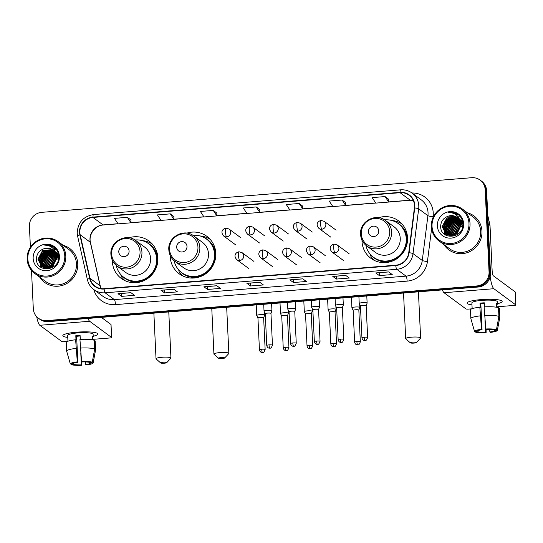 <?xml version="1.0" encoding="UTF-8"?>
<svg xmlns="http://www.w3.org/2000/svg" width="543" height="543" viewBox="0 0 543 543"><rect width="100%" height="100%" fill="white"/><g stroke="black" fill="none" stroke-linecap="round" stroke-linejoin="round"><path stroke-width="0.81" d="M361.998 240.149A23.288 22.514 -53.5 0 0 362.018 241.459A23.288 22.514 -53.5 0 0 370.95 258.359A23.288 22.514 -53.5 0 0 395.372 259.656A23.288 22.514 -53.5 0 0 407.555 237.793A23.288 22.514 -53.5 0 0 398.623 220.892A23.288 22.514 -53.5 0 0 378.586 217.689M374.283 260.158A23.288 22.514 -53.5 0 0 374.629 260.552M170.244 255.59A23.288 22.514 -53.5 0 0 170.271 256.9A23.288 22.514 -53.5 0 0 179.197 273.801A23.288 22.514 -53.5 0 0 203.618 275.097A23.288 22.514 -53.5 0 0 215.802 253.235A23.288 22.514 -53.5 0 0 206.869 236.334A23.288 22.514 -53.5 0 0 186.833 233.13M182.529 275.606A23.288 22.514 -53.5 0 0 182.882 276M112.34 260.253A23.288 22.514 -53.5 0 0 112.367 261.563A23.288 22.514 -53.5 0 0 121.293 278.464A23.288 22.514 -53.5 0 0 145.714 279.76A23.288 22.514 -53.5 0 0 157.898 257.898A23.288 22.514 -53.5 0 0 148.972 240.997A23.288 22.514 -53.5 0 0 128.929 237.793M124.625 280.269A23.288 22.514 -53.5 0 0 124.978 280.663M152.149 243.875A23.288 22.514 -53.5 0 0 151.673 243.658M210.053 239.212A23.288 22.514 -53.5 0 0 209.571 238.995M401.806 223.764A23.288 22.514 -53.5 0 0 401.325 223.546M455.944 218.225A17.58 16.996 -53.5 0 0 454.973 218.72A17.58 16.996 -53.5 0 1 455.944 218.225M446.957 227.653A17.58 16.996 -53.5 0 0 446 230.687A17.58 16.996 -53.5 0 1 446.957 227.653M445.674 232.723A17.58 16.996 -53.5 0 0 445.627 233.266A17.58 16.996 -53.5 0 1 445.674 232.723M51.734 250.778A17.58 16.996 -53.5 0 0 50.77 251.273A17.58 16.996 -53.5 0 1 51.734 250.778M42.748 260.212A17.58 16.996 -53.5 0 0 41.791 263.24A17.58 16.996 -53.5 0 1 42.748 260.212M41.465 265.276A17.58 16.996 -53.5 0 0 41.417 265.819A17.58 16.996 -53.5 0 1 41.465 265.276M31.501 270.407L33.299 308.628A13.181 12.747 -53.5 0 0 38.356 318.191L39.802 319.264A13.181 12.747 -53.5 0 0 48.246 321.646L478.227 287.016A13.181 12.747 -53.5 0 0 490.499 272.986L486.616 190.729A13.181 12.747 -53.5 0 0 481.566 181.165L480.84 180.629A13.181 12.747 -53.5 0 1 485.897 190.199A13.181 12.747 -53.5 0 0 480.84 180.629L480.121 180.1A13.181 12.747 -53.5 0 0 471.677 177.71L41.696 212.34A13.181 12.747 -53.5 0 0 29.424 226.37L30.401 247.201M39.076 318.727A13.181 12.747 -53.5 0 0 47.519 321.11L477.501 286.48A13.181 12.747 -53.5 0 0 489.779 272.457L485.897 190.199L489.779 272.457A13.181 12.747 -53.5 0 1 477.501 286.48L47.519 321.11A13.181 12.747 -53.5 0 1 39.076 318.727M451.294 220.214A17.58 16.996 -53.5 0 0 445.952 227.843A17.58 16.996 -53.5 0 1 451.294 220.214M47.085 252.766A17.58 16.996 -53.5 0 0 41.743 260.402A17.58 16.996 -53.5 0 1 47.085 252.766M39.68 277.113A21.089 20.39 -53.5 0 0 44.601 282.387A21.089 20.39 -53.5 0 0 66.721 283.561A21.089 20.39 -53.5 0 0 77.751 263.762A21.089 20.39 -53.5 0 0 69.667 248.456A21.089 20.39 -53.5 0 0 63.171 245.3A21.089 20.39 -53.5 0 1 69.667 248.456A21.089 20.39 -53.5 0 1 77.751 263.762A21.089 20.39 -53.5 0 1 66.721 283.561A21.089 20.39 -53.5 0 1 44.601 282.387A21.089 20.39 -53.5 0 1 39.68 277.113M443.882 244.56A21.089 20.39 -53.5 0 0 448.81 249.834A21.089 20.39 -53.5 0 0 470.93 251.009A21.089 20.39 -53.5 0 0 481.96 231.209A21.089 20.39 -53.5 0 0 473.869 215.904A21.089 20.39 -53.5 0 0 467.38 212.747A21.089 20.39 -53.5 0 1 473.869 215.904L473.869 215.904A21.089 20.39 -53.5 0 1 481.96 231.209A21.089 20.39 -53.5 0 1 470.93 251.009A21.089 20.39 -53.5 0 1 448.81 249.834A21.089 20.39 -53.5 0 1 443.882 244.56M79.869 232.404A14.064 13.595 126.5 0 1 92.962 217.444L400.089 192.711A14.064 13.595 126.5 0 1 409.103 195.249A14.064 13.595 126.5 0 1 414.397 207.874L408.75 252.658A14.064 13.595 126.5 0 1 395.759 265.201L104.08 288.686A14.064 13.595 126.5 0 1 95.073 286.147A14.064 13.595 126.5 0 1 90.002 278.328L80.194 234.793A14.064 13.595 126.5 0 1 79.869 232.404M79.529 232.431A14.41 13.935 -53.5 0 0 79.855 234.881L89.663 278.416A14.41 13.935 -53.5 0 0 104.093 289.039L395.772 265.547A14.41 13.935 -53.5 0 0 409.096 252.692L414.737 207.908A14.41 13.935 -53.5 0 0 400.076 192.358L92.948 217.098A14.41 13.935 -53.5 0 0 79.529 232.431M41.207 267.509A17.58 16.996 126.5 0 1 41.22 266.002M41.248 265.602A17.58 16.996 126.5 0 1 41.302 264.984M41.336 264.679A17.58 16.996 126.5 0 1 41.56 263.341M41.716 262.669A17.58 16.996 126.5 0 1 43.209 258.692M45.87 254.871A17.58 16.996 126.5 0 1 49.338 251.891M49.983 251.49A17.58 16.996 126.5 0 1 51.347 250.751M51.666 250.594A17.58 16.996 126.5 0 1 52.372 250.289M54.198 249.658A17.58 16.996 126.5 0 1 55.515 249.332M55.664 249.305A17.58 16.996 126.5 0 1 56.133 249.217M445.416 234.956A17.58 16.996 126.5 0 1 445.43 233.442M445.45 233.042A17.58 16.996 126.5 0 1 445.511 232.424M445.545 232.126A17.58 16.996 126.5 0 1 445.769 230.782M445.925 230.117A17.58 16.996 126.5 0 1 447.418 226.139M450.072 222.311A17.58 16.996 126.5 0 1 453.541 219.338M454.186 218.931A17.58 16.996 126.5 0 1 455.557 218.191M455.876 218.042A17.58 16.996 126.5 0 1 456.582 217.736M458.407 217.098A17.58 16.996 126.5 0 1 459.724 216.779M459.873 216.745A17.58 16.996 126.5 0 1 460.342 216.664M388.652 199.24L385.075 196.573L372.193 197.611L375.797 203.102L388.686 202.064L388.652 199.213M345.701 202.702L342.124 200.034L329.234 201.066L332.845 206.564L345.728 205.525L345.701 202.675M302.743 206.164L299.166 203.489L286.283 204.528L289.887 210.019L302.777 208.987L302.743 206.13M173.875 216.542L170.305 213.867L157.416 214.906L161.02 220.404L173.909 219.365L173.875 216.508M216.833 213.08L213.256 210.412L200.374 211.451L203.978 216.942L216.861 215.904L216.833 213.053M259.792 209.618L256.215 206.951L243.325 207.989L246.929 213.48L259.819 212.442L259.785 209.591M38.356 318.191A13.181 12.747 -53.5 0 0 46.8 320.58L476.781 285.951A13.181 12.747 -53.5 0 0 489.053 271.921L485.177 189.663A13.181 12.747 -53.5 0 0 480.121 180.1M345.674 275.362L349.285 278.03L336.402 279.068L332.791 276.401L345.674 275.362M388.632 271.9L392.243 274.568L379.353 275.606L375.742 272.939L388.632 271.9M216.813 285.74L220.424 288.408L207.535 289.446L203.924 286.779L216.813 285.74M173.855 289.202L177.466 291.869L164.577 292.908L160.966 290.24L173.855 289.202M130.897 292.663L134.508 295.331L121.625 296.369L118.014 293.702L130.897 292.663M302.722 278.824L306.333 281.491L293.444 282.53L289.833 279.862L302.722 278.824M259.764 282.285L263.375 284.953L250.493 285.985L246.882 283.317L259.764 282.285M127.347 217.329L114.458 218.367L118.069 223.859L130.951 222.82L130.924 219.969L127.347 217.329L130.951 222.82M250.493 285.985L250.35 283.093M246.997 283.358L259.825 282.326L247.004 283.358A3.516 0.686 -94.6 0 1 246.997 283.358A3.516 0.686 -94.6 0 1 246.882 283.317M293.444 282.53L293.308 279.631M289.955 279.903L302.784 278.871L289.955 279.903A3.516 0.686 -94.6 0 1 289.833 279.862M121.625 296.369L121.489 293.471M118.13 293.743L130.958 292.704L118.136 293.736A3.516 0.686 -94.6 0 1 118.13 293.743A3.516 0.686 -94.6 0 1 118.014 293.702M164.577 292.908L164.441 290.01M161.088 290.281L173.916 289.249L161.095 290.281A3.516 0.686 -94.6 0 1 161.088 290.281A3.516 0.686 -94.6 0 1 160.966 290.24M207.535 289.446L207.399 286.548M204.039 286.819L216.874 285.788L204.046 286.819A3.516 0.686 -94.6 0 1 204.039 286.819A3.516 0.686 -94.6 0 1 203.924 286.779M379.353 275.606L379.218 272.715M375.865 272.98L388.693 271.948L375.865 272.98A3.516 0.686 -94.6 0 1 375.742 272.939M336.402 279.068L336.266 276.17M332.907 276.441L345.735 275.41L332.913 276.441A3.516 0.686 -94.6 0 1 332.907 276.441A3.516 0.686 -94.6 0 1 332.791 276.401M256.215 206.951L259.819 212.442M213.256 210.412L216.861 215.904M170.305 213.867L173.909 219.365M299.166 203.489L302.777 208.987M342.124 200.034L345.728 205.525M385.075 196.573L388.686 202.064M67.76 337.427A17.58 2.891 -2.7 0 1 63.551 334.793A17.58 2.891 -2.7 0 1 76.787 332.173A17.58 2.891 -2.7 0 1 97.17 333.212A17.58 2.891 -2.7 0 1 93.22 336.226A17.58 2.891 -2.7 0 0 97.957 334.013A17.58 2.891 -2.7 0 0 76.787 332.173A17.58 2.891 -2.7 0 0 62.839 335.669A17.58 2.891 -2.7 0 0 67.76 337.427M36.707 316.732A17.58 3.434 85.4 0 0 39.829 325.284L61.766 341.486A2.199 0.36 177.3 0 0 64.366 341.649L67.508 341.391M88.027 318.442A17.58 3.434 85.4 0 0 89.656 321.266L111.593 337.474L110.982 324.483L101.351 317.37M110.982 324.483A2.199 0.36 -2.7 0 1 111.03 324.558L111.641 337.542A2.199 0.36 177.3 0 1 109.896 337.977L93.369 339.314M80.255 338.893A8.79 1.446 177.3 0 1 80.12 338.9L80.147 339.409M80.778 352.828L81.348 364.876A8.79 1.446 -2.7 0 1 73.875 364.414L73.821 363.152M67.563 354.335L66.667 351.199A14.498 2.389 -2.7 0 0 66.667 351.219L70.332 363.959L72.972 363.749A8.79 1.446 -2.7 0 1 77.846 362.296L76.624 336.321A8.79 1.446 177.3 0 1 78.715 336.103A8.79 1.446 177.3 0 1 80.12 336.008M67.943 341.228L67.671 335.438A12.74 2.097 -2.7 0 1 77.778 332.907A12.74 2.097 -2.7 0 1 93.124 334.237L93.24 336.782A12.74 2.097 -2.7 0 0 92.337 336.117L92.514 339.837M66.667 351.199A14.498 2.389 -2.7 0 1 66.646 351.111L66.239 342.45A14.498 2.389 -2.7 0 1 75.633 339.762L76 340.033L75.796 335.703A12.74 2.097 -2.7 0 1 77.9 335.499A12.74 2.097 -2.7 0 1 80.086 335.357L80.283 339.395M79.93 339.416A14.498 2.389 -2.7 0 1 94.285 340.305L94.692 348.966L92.256 362.195L89.615 362.412A8.79 1.446 -2.7 0 0 82.142 361.95L81.593 361.536L79.93 339.416M90.477 362.337L90.518 363.077L93.158 362.867L95.595 349.631L95.188 340.97L94.319 341.038M95.188 340.97A14.498 2.389 -2.7 0 1 95.208 341.085L95.616 349.74A14.498 2.389 -2.7 0 1 95.609 349.835L93.152 362.948A11.423 1.88 -2.7 0 1 86.194 364.944L85.645 364.529L85.516 361.93M75.633 339.762L77.296 361.882L77.846 362.296M66.646 351.111A14.498 2.389 -2.7 0 1 76.04 348.423M80.337 348.077A14.498 2.389 -2.7 0 1 94.692 348.966M70.332 363.959A11.423 1.88 -2.7 0 1 77.296 361.882M81.593 361.536A11.423 1.88 -2.7 0 1 92.256 362.195M90.518 363.077A8.79 1.446 -2.7 0 1 85.645 364.529M81.348 364.876L81.898 365.29L81.912 361.774M81.898 365.29A11.423 1.88 -2.7 0 1 71.235 364.631L73.875 364.414M71.031 363.905L71.235 364.631M75.796 335.703L76.624 336.321M92.371 336.85L93.24 336.782M64.773 255.929A18.896 18.265 -53.5 0 0 45.422 238.805A18.896 18.265 -53.5 0 0 27.829 258.909A18.896 18.265 -53.5 0 0 47.18 276.034A18.896 18.265 -53.5 0 0 64.773 255.929M65.812 255.997A19.772 19.12 -53.5 0 0 58.23 241.649A19.772 19.12 -53.5 0 0 37.494 240.549A19.772 19.12 -53.5 0 0 27.15 259.113A19.772 19.12 -53.5 0 0 34.732 273.462A19.772 19.12 -53.5 0 0 55.467 274.561A19.772 19.12 -53.5 0 0 65.812 255.997M34.732 273.462L45.388 281.328A19.772 19.12 -53.5 0 0 66.124 282.428A19.772 19.12 -53.5 0 0 76.461 263.864A19.772 19.12 -53.5 0 0 68.88 249.515L58.23 241.649M53.112 246.447A19.772 19.12 -53.5 0 0 51.972 246.766M43.868 251.633A19.772 19.12 -53.5 0 0 39.666 257.586M49.406 267.699L54.049 258.943L56.798 257.687M49.752 268.697L49.691 267.909M48.354 267.923L48.259 266.817L52.902 258.095L56.723 256.595M48.612 267.875L48.544 267.034L53.194 258.305L56.75 256.853M47.397 268.018L47.112 265.975L51.755 257.246L56.553 255.624M47.628 268.004L47.397 266.185L52.047 257.463L56.601 255.855M46.508 268.025L45.965 265.127L50.608 256.405L56.309 254.748M46.725 268.032L46.25 265.337L50.899 256.615L56.377 254.959M45.68 267.943L44.818 264.278L49.467 255.556L56.024 253.954M45.883 267.971L45.103 264.489L49.752 255.767L56.099 254.151M44.899 267.801L43.671 263.43L48.32 254.708L55.691 253.228M45.089 267.848L43.956 263.647L48.605 254.918L55.78 253.405M44.159 267.604L42.524 262.588L47.173 253.859L55.311 252.556M44.343 267.658L42.816 262.798L47.458 254.076L55.406 252.719M43.46 267.346L41.377 261.74L46.026 253.018L54.891 251.938M43.637 267.414L41.668 261.95L46.311 253.228L54.999 252.088M42.802 267.041L40.23 260.891L44.879 252.169L54.436 251.368M42.965 267.122L40.521 261.102L45.164 252.38L54.551 251.504M42.734 267.129L42.313 266.803M42.178 266.688L39.082 260.043L43.732 251.321L53.947 250.846M42.877 267.237L42.463 266.898M42.327 266.776L39.374 260.253L44.017 251.531L54.069 250.968M55.488 251.877L58.658 256.615C58.501 252.461 56.798 249.156 53.54 246.692C50.621 244.845 47.451 244.282 44.024 245.008C50.574 245.137 54.653 248.334 56.262 254.599L56.784 257.212L52.515 266.213L42.999 267.136L41.587 266.287L37.942 259.194L42.585 250.472L52.481 249.834L53.424 250.364M56.092 253.703L57.069 257.423L52.807 266.43L43.291 267.353L41.587 266.287M41.73 266.389L38.227 259.411L42.87 250.683L52.773 250.045L53.56 250.479M50.594 267.285L55.196 259.792L56.743 258.963M50.92 267.142L55.481 260.002L56.696 259.323M57.029 259.174L57.945 258.828M49.684 267.618L54.341 259.154L56.798 257.986M56.974 256.554L57.701 256.472M57.931 256.459L58.603 256.445M56.784 255.61L57.456 255.597M57.673 255.604L58.305 255.651M56.839 255.834L57.524 255.807M57.748 255.807L58.386 255.841M56.526 254.755L57.164 254.803M57.368 254.823L57.965 254.918M58.155 254.952L58.542 255.04M56.601 254.966L57.239 254.993M57.449 255.013L58.053 255.095M56.221 253.975L56.818 254.07M57.008 254.11L57.572 254.239M57.755 254.294L58.298 254.463M56.302 254.165L56.906 254.246M57.103 254.28L57.673 254.402M57.863 254.457L58.406 254.619M55.983 253.289L56.424 253.398M56.608 253.445L57.151 253.615M57.32 253.683L57.836 253.886M57.999 253.961L58.386 254.151M56.031 253.445L56.526 253.561M56.716 253.608L57.259 253.771M57.436 253.832L57.952 254.029M56.173 252.834L56.689 253.045M56.852 253.119L57.341 253.357M57.497 253.445L57.958 253.717M57.626 253.567L58.244 253.927M56.289 252.984L56.805 253.181M56.974 253.255L57.463 253.486M55.705 252.271L56.194 252.509M56.35 252.597L56.811 252.868M56.961 252.97L57.687 253.486M55.827 252.407L56.316 252.638M56.479 252.726L56.947 252.99M57.096 253.086L57.544 253.377M55.814 252.122L58.495 254.748M55.949 252.237L56.397 252.536M56.255 252.427L58.454 254.511M55.481 251.857L58.63 255.95M55.685 252.366L57.931 258.054M55.603 252.162L58.216 258.271M56.262 254.599A9.93 9.604 -53.5 0 0 44.173 248.674L51.626 249.196L53.01 250.031M33.157 258.482A13.446 12.998 -53.5 0 0 46.922 270.665A13.446 12.998 -53.5 0 0 59.445 256.364A13.446 12.998 -53.5 0 0 45.673 244.174A13.446 12.998 -53.5 0 0 33.157 258.482M44.173 248.674C39.367 250.343 36.795 253.676 36.449 258.685C35.981 273.55 59.893 271.147 58.658 256.595M44.024 245.008L52.332 246.027L53.696 246.807M48.225 245.579L54.415 247.384M39.367 260.111L45.212 251.137L46.691 250.296M40.515 260.952L46.359 251.986L47.838 251.144M41.662 261.801L47.506 252.834L48.979 251.993M42.809 262.649L48.653 253.676L50.126 252.834M47.852 245.463L54.341 247.316M39.408 259.086L45.68 250.656M40.555 259.927L46.827 251.504M41.702 260.776L47.974 252.346M42.849 261.624L49.121 253.194M164.325 363.192A3.075 0.509 177.3 0 0 166.728 362.67A3.075 0.509 177.3 0 0 163.063 362.262A3.075 0.509 177.3 0 0 160.667 362.955A3.075 0.509 177.3 0 0 164.325 363.192M160.667 362.955L156.14 358.95A7.473 1.229 -2.7 0 1 156.024 358.753A7.473 1.229 -2.7 0 1 161.95 357.267A7.473 1.229 -2.7 0 1 170.95 358.047A7.473 1.229 -2.7 0 1 170.855 358.258L166.728 362.67M129.091 251.049A5.274 5.097 -53.5 0 0 123.689 246.271A5.274 5.097 -53.5 0 0 118.781 251.877A5.274 5.097 -53.5 0 0 124.184 256.656A5.274 5.097 -53.5 0 0 129.091 251.049M117.078 266.063L125.732 272.457A15.822 15.292 -53.5 0 0 142.32 273.339A15.822 15.292 -53.5 0 0 150.594 258.488A15.822 15.292 -53.5 0 0 144.533 247.011L135.879 240.617C126.132 232.601 109.666 241.757 110.921 254.443C111.24 259.276 113.297 263.145 117.078 266.063A15.822 15.292 -53.5 0 0 133.666 266.946A15.822 15.292 -53.5 0 0 141.94 252.095A15.822 15.292 -53.5 0 0 135.879 240.617M116.216 265.378A20.872 20.179 -53.5 0 0 123.818 277.324A20.872 20.179 -53.5 0 0 145.7 278.484A20.872 20.179 -53.5 0 0 156.622 258.889A20.872 20.179 -53.5 0 0 148.619 243.746A20.872 20.179 -53.5 0 0 134.963 239.992M123.818 277.324L124.177 277.588A20.872 20.179 -53.5 0 0 146.06 278.749A20.872 20.179 -53.5 0 0 156.981 259.154A20.872 20.179 -53.5 0 0 148.979 244.011L148.619 243.746M125.209 280.765A22.847 22.093 126.5 0 1 121.198 276.36L120.75 274.337M142.171 240.617A22.847 22.093 126.5 0 1 152.318 244.065M222.23 358.529A3.075 0.509 177.3 0 0 224.632 358.007A3.075 0.509 177.3 0 0 220.96 357.599A3.075 0.509 177.3 0 0 218.571 358.292A3.075 0.509 177.3 0 0 222.23 358.529M218.571 358.292L214.044 354.287A7.473 1.229 -2.7 0 1 213.928 354.09A7.473 1.229 -2.7 0 1 219.854 352.604A7.473 1.229 -2.7 0 1 228.854 353.384A7.473 1.229 -2.7 0 1 228.759 353.595L224.632 358.007M186.996 246.386A5.274 5.097 -53.5 0 0 181.593 241.601A5.274 5.097 -53.5 0 0 176.685 247.214A5.274 5.097 -53.5 0 0 182.088 251.993A5.274 5.097 -53.5 0 0 186.996 246.386M174.982 261.4L183.636 267.794A15.822 15.292 -53.5 0 0 200.224 268.676A15.822 15.292 -53.5 0 0 208.498 253.825A15.822 15.292 -53.5 0 0 202.437 242.348L193.776 235.954C184.036 227.938 167.57 237.087 168.825 249.78C169.144 254.613 171.201 258.482 174.982 261.4A15.822 15.292 -53.5 0 0 191.57 262.283A15.822 15.292 -53.5 0 0 199.844 247.432A15.822 15.292 -53.5 0 0 193.776 235.954M174.12 260.715A20.872 20.179 -53.5 0 0 181.722 272.661A20.872 20.179 -53.5 0 0 203.605 273.821A20.872 20.179 -53.5 0 0 214.526 254.226A20.872 20.179 -53.5 0 0 206.516 239.083A20.872 20.179 -53.5 0 0 192.867 235.329M181.722 272.661L182.081 272.925A20.872 20.179 -53.5 0 0 203.964 274.086A20.872 20.179 -53.5 0 0 214.885 254.491A20.872 20.179 -53.5 0 0 206.883 239.348L206.516 239.083M183.113 276.102A22.847 22.093 126.5 0 1 179.102 271.697L178.654 269.674M200.075 235.954A22.847 22.093 126.5 0 1 210.222 239.402M413.976 343.088A3.075 0.509 177.3 0 0 416.379 342.565A3.075 0.509 177.3 0 0 412.714 342.158A3.075 0.509 177.3 0 0 410.325 342.85A3.075 0.509 177.3 0 0 413.976 343.088M410.325 342.85L405.797 338.846A7.473 1.229 -2.7 0 1 405.682 338.642A7.473 1.229 -2.7 0 1 411.608 337.155A7.473 1.229 -2.7 0 1 420.608 337.943A7.473 1.229 -2.7 0 1 420.513 338.146L416.379 342.565M378.749 230.938A5.274 5.097 -53.5 0 0 373.346 226.159A5.274 5.097 -53.5 0 0 368.439 231.773A5.274 5.097 -53.5 0 0 373.835 236.551A5.274 5.097 -53.5 0 0 378.749 230.938M366.735 245.959L375.389 252.352A15.822 15.292 -53.5 0 0 391.978 253.235A15.822 15.292 -53.5 0 0 400.252 238.377A15.822 15.292 -53.5 0 0 394.184 226.899L385.53 220.506C375.79 212.496 359.323 221.646 360.572 234.338C360.898 239.164 362.948 243.04 366.735 245.959A15.822 15.292 -53.5 0 0 383.324 246.841A15.822 15.292 -53.5 0 0 391.598 231.99A15.822 15.292 -53.5 0 0 385.53 220.506M365.873 245.266A20.872 20.179 -53.5 0 0 373.469 257.212A20.872 20.179 -53.5 0 0 395.358 258.38A20.872 20.179 -53.5 0 0 406.273 238.784A20.872 20.179 -53.5 0 0 398.27 223.635A20.872 20.179 -53.5 0 0 384.62 219.888M373.469 257.212L373.828 257.484A20.872 20.179 -53.5 0 0 395.718 258.644A20.872 20.179 -53.5 0 0 406.632 239.049A20.872 20.179 -53.5 0 0 398.63 223.906L398.27 223.635M374.867 260.66A22.847 22.093 126.5 0 1 370.855 256.255L370.407 254.226M391.829 220.506A22.847 22.093 126.5 0 1 401.976 223.96M263.64 317.784A2.858 0.468 177.3 0 0 263.647 317.75L264.617 315.15A3.957 0.652 177.3 0 0 264.624 315.103A3.957 0.652 177.3 0 0 264.536 314.974A3.957 0.652 177.3 0 0 259.859 314.689A3.957 0.652 177.3 0 0 256.724 315.476A3.957 0.652 177.3 0 0 256.737 315.517L257.945 318.035A2.858 0.468 177.3 0 0 257.952 318.055M261.706 349.23A2.858 0.468 177.3 0 1 265.147 349.529L263.647 317.75A2.858 0.468 177.3 0 0 263.586 317.662A2.858 0.468 177.3 0 0 260.206 317.451A2.858 0.468 177.3 0 0 257.945 318.022L259.439 349.801C259.927 352.414 262.147 352.617 261.841 352.482L262.52 352.509A2.858 0.557 85.4 0 1 262.425 352.475A2.858 0.557 -94.6 0 1 261.706 349.23A2.858 0.468 177.3 0 0 259.439 349.801M288.333 313.06A3.957 0.652 177.3 0 0 283.656 312.768A3.957 0.652 177.3 0 0 280.521 313.555A3.957 0.652 177.3 0 0 280.534 313.603L281.742 316.121A2.858 0.468 177.3 0 1 281.742 316.101A2.858 0.468 177.3 0 1 284.003 315.537A2.858 0.468 177.3 0 1 287.383 315.748A2.858 0.468 177.3 0 1 287.444 315.836A2.858 0.468 177.3 0 1 287.437 315.87L288.414 313.23A3.957 0.652 177.3 0 0 288.421 313.182A3.957 0.652 177.3 0 0 288.333 313.06M311.234 313.949A2.858 0.468 177.3 0 0 311.241 313.915L312.211 311.315A3.957 0.652 177.3 0 0 312.218 311.268A3.957 0.652 177.3 0 0 312.13 311.146A3.957 0.652 177.3 0 0 307.453 310.854A3.957 0.652 177.3 0 0 304.318 311.641A3.957 0.652 177.3 0 0 304.331 311.689L305.539 314.2A2.858 0.468 177.3 0 0 305.546 314.221M309.3 345.396A2.858 0.468 177.3 0 1 312.741 345.694L311.241 313.915A2.858 0.468 177.3 0 0 311.18 313.827A2.858 0.468 177.3 0 0 307.8 313.616A2.858 0.468 177.3 0 0 305.539 314.187L307.033 345.966C307.521 348.579 309.741 348.782 309.435 348.654L310.121 348.681A2.858 0.557 85.4 0 1 310.019 348.647A2.858 0.557 -94.6 0 1 309.3 345.396A2.858 0.468 177.3 0 0 307.033 345.966M335.927 309.225A3.957 0.652 177.3 0 0 331.25 308.94A3.957 0.652 177.3 0 0 328.115 309.727A3.957 0.652 177.3 0 0 328.128 309.768L329.336 312.286A2.858 0.468 177.3 0 1 329.336 312.273A2.858 0.468 177.3 0 1 331.603 311.702A2.858 0.468 177.3 0 1 334.977 311.913A2.858 0.468 177.3 0 1 335.038 312.001A2.858 0.468 177.3 0 1 335.038 312.035L336.008 309.395A3.957 0.652 177.3 0 0 336.015 309.354A3.957 0.652 177.3 0 0 335.927 309.225M358.835 310.121A2.858 0.468 177.3 0 0 358.835 310.087L359.805 307.481A3.957 0.652 177.3 0 0 359.812 307.433A3.957 0.652 177.3 0 0 359.731 307.311A3.957 0.652 177.3 0 0 355.047 307.019A3.957 0.652 177.3 0 0 351.912 307.806A3.957 0.652 177.3 0 0 351.925 307.854L353.133 310.372A2.858 0.468 177.3 0 0 353.14 310.386M356.894 341.561A2.858 0.468 177.3 0 1 360.335 341.866L358.835 310.087A2.858 0.468 177.3 0 0 358.774 309.992A2.858 0.468 177.3 0 0 355.4 309.788A2.858 0.468 177.3 0 0 353.133 310.352L354.627 342.131C355.115 344.744 357.335 344.954 357.029 344.819L357.715 344.846A2.858 0.557 85.4 0 1 357.613 344.812A2.858 0.557 -94.6 0 1 356.894 341.561A2.858 0.468 177.3 0 0 354.627 342.131M270.957 313.44A2.858 0.468 177.3 0 0 270.964 313.406L271.928 310.8A3.957 0.652 177.3 0 0 271.934 310.759A3.957 0.652 177.3 0 0 271.853 310.63A3.957 0.652 177.3 0 0 267.563 310.311A3.957 0.652 177.3 0 0 264.034 311.125A3.957 0.652 177.3 0 0 264.047 311.173L265.255 313.691A2.858 0.468 177.3 0 0 265.262 313.705M269.023 344.886A2.858 0.468 177.3 0 1 272.457 345.185L270.964 313.406A2.858 0.468 177.3 0 0 270.903 313.318A2.858 0.468 177.3 0 0 267.523 313.107A2.858 0.468 177.3 0 0 265.255 313.678L266.756 345.45C267.237 348.07 269.457 348.273 269.152 348.138L269.837 348.165A2.858 0.557 85.4 0 1 269.742 348.131A2.858 0.557 -94.6 0 1 269.023 344.886A2.858 0.468 177.3 0 0 266.756 345.45M295.65 308.716A3.957 0.652 177.3 0 0 291.36 308.397A3.957 0.652 177.3 0 0 287.831 309.211A3.957 0.652 177.3 0 0 287.844 309.259L289.052 311.777A2.858 0.468 177.3 0 1 289.052 311.757A2.858 0.468 177.3 0 1 291.32 311.187A2.858 0.468 177.3 0 1 294.7 311.397A2.858 0.468 177.3 0 1 294.761 311.492A2.858 0.468 177.3 0 1 294.754 311.519L295.725 308.886A3.957 0.652 177.3 0 0 295.731 308.838A3.957 0.652 177.3 0 0 295.65 308.716M318.551 309.605A2.858 0.468 177.3 0 0 318.558 309.571L319.522 306.971A3.957 0.652 177.3 0 0 319.528 306.924A3.957 0.652 177.3 0 0 319.447 306.795A3.957 0.652 177.3 0 0 315.157 306.483A3.957 0.652 177.3 0 0 311.628 307.297A3.957 0.652 177.3 0 0 311.641 307.338L312.849 309.856A2.858 0.468 177.3 0 0 312.856 309.877M316.617 341.052A2.858 0.468 177.3 0 1 320.051 341.35L318.558 309.571A2.858 0.468 177.3 0 0 318.497 309.483A2.858 0.468 177.3 0 0 315.116 309.272A2.858 0.468 177.3 0 0 312.849 309.843L314.349 341.622C314.831 344.235 317.051 344.438 316.745 344.303L317.431 344.33A2.858 0.557 85.4 0 1 317.336 344.296A2.858 0.557 -94.6 0 1 316.617 341.052A2.858 0.468 177.3 0 0 314.349 341.622M343.244 304.881A3.957 0.652 177.3 0 0 338.954 304.562A3.957 0.652 177.3 0 0 335.425 305.376A3.957 0.652 177.3 0 0 335.438 305.424L336.646 307.942A2.858 0.468 177.3 0 1 336.646 307.922A2.858 0.468 177.3 0 1 338.913 307.358A2.858 0.468 177.3 0 1 342.294 307.562A2.858 0.468 177.3 0 1 342.355 307.657A2.858 0.468 177.3 0 1 342.348 307.691L343.319 305.051A3.957 0.652 177.3 0 0 343.325 305.003A3.957 0.652 177.3 0 0 343.244 304.881M366.145 305.77A2.858 0.468 177.3 0 0 366.152 305.736L367.116 303.137A3.957 0.652 177.3 0 0 367.122 303.089A3.957 0.652 177.3 0 0 367.041 302.967A3.957 0.652 177.3 0 0 362.751 302.648A3.957 0.652 177.3 0 0 359.222 303.462A3.957 0.652 177.3 0 0 359.235 303.51L360.443 306.021A2.858 0.468 177.3 0 0 360.45 306.042M364.21 337.217A2.858 0.468 177.3 0 1 367.645 337.515L366.152 305.736A2.858 0.468 177.3 0 0 366.091 305.648A2.858 0.468 177.3 0 0 362.71 305.438A2.858 0.468 177.3 0 0 360.443 306.008L361.943 337.787C362.425 340.4 364.645 340.604 364.339 340.475L365.025 340.495A2.858 0.557 85.4 0 1 364.93 340.468A2.858 0.557 -94.6 0 1 364.21 337.217A2.858 0.468 177.3 0 0 361.943 337.787M471.969 304.874A17.58 2.891 -2.7 0 1 467.761 302.241A17.58 2.891 -2.7 0 1 480.996 299.614A17.58 2.891 -2.7 0 1 501.372 300.659A17.58 2.891 -2.7 0 1 497.429 303.673A17.58 2.891 -2.7 0 0 502.16 301.453A17.58 2.891 -2.7 0 0 480.996 299.614A17.58 2.891 -2.7 0 0 467.048 303.109A17.58 2.891 -2.7 0 0 471.969 304.874M442.402 289.901A17.58 3.434 85.4 0 0 444.038 292.725L465.975 308.933A2.199 0.36 177.3 0 0 468.575 309.096L471.718 308.838M490.166 276.625A17.58 3.434 85.4 0 0 493.865 288.713L515.802 304.922L515.192 291.93L493.248 275.729A4.392 0.855 -94.6 0 1 492.141 270.726L490.01 225.46L488.191 224.116M515.192 291.93A2.199 0.36 -2.7 0 1 515.239 291.998L515.85 304.99A2.199 0.36 177.3 0 1 514.106 305.424L497.571 306.754M487.784 215.435L489.956 225.087A2.199 2.124 126.5 0 1 490.01 225.46M484.465 306.34A8.79 1.446 177.3 0 1 484.329 306.347L484.349 306.849M484.987 320.275L485.551 332.323A8.79 1.446 -2.7 0 1 478.084 331.861L478.023 330.599M471.772 321.775L470.869 318.646A14.498 2.389 -2.7 0 0 470.876 318.666L474.541 331.406L477.182 331.196A8.79 1.446 -2.7 0 1 482.055 329.737L480.833 303.761A8.79 1.446 177.3 0 1 482.924 303.551A8.79 1.446 177.3 0 1 484.329 303.456M472.152 308.675L471.874 302.885A12.74 2.097 -2.7 0 1 481.987 300.354A12.74 2.097 -2.7 0 1 497.334 301.684L497.449 304.229A12.74 2.097 -2.7 0 0 496.546 303.557L496.723 307.284M470.869 318.646A14.498 2.389 -2.7 0 1 470.856 318.551L470.448 309.897A14.498 2.389 -2.7 0 1 479.842 307.209L480.202 307.481L479.998 303.15A12.74 2.097 -2.7 0 1 482.109 302.946A12.74 2.097 -2.7 0 1 484.295 302.804L484.485 306.843M484.132 306.863A14.498 2.389 -2.7 0 1 498.494 307.752L498.902 316.406L496.458 329.642L493.818 329.852A8.79 1.446 -2.7 0 0 486.352 329.397L485.795 328.983L484.132 306.863M494.687 329.784L494.721 330.524L497.361 330.307L499.804 317.078L499.397 308.417L498.528 308.485M499.397 308.417A14.498 2.389 -2.7 0 1 499.417 308.526L499.825 317.187A14.498 2.389 -2.7 0 1 499.818 317.282L497.361 330.395A11.423 1.88 -2.7 0 1 490.404 332.384L489.847 331.977L489.725 329.377M479.842 307.209L481.498 329.329L482.055 329.737M470.856 318.551A14.498 2.389 -2.7 0 1 480.25 315.87M484.546 315.524A14.498 2.389 -2.7 0 1 498.902 316.406M474.541 331.406A11.423 1.88 -2.7 0 1 481.498 329.329M485.795 328.983A11.423 1.88 -2.7 0 1 496.458 329.642M494.721 330.524A8.79 1.446 -2.7 0 1 489.847 331.977M485.551 332.323L486.107 332.73L486.114 329.221M486.107 332.73A11.423 1.88 -2.7 0 1 475.444 332.072L478.084 331.861M475.234 331.352L475.444 332.072M479.998 303.15L480.833 303.761M496.58 304.297L497.449 304.229M468.976 223.377A18.896 18.265 -53.5 0 0 449.631 206.252A18.896 18.265 -53.5 0 0 432.038 226.356A18.896 18.265 -53.5 0 0 451.382 243.481A18.896 18.265 -53.5 0 0 468.976 223.377M470.014 223.444A19.772 19.12 -53.5 0 0 462.432 209.096A19.772 19.12 -53.5 0 0 441.703 207.989A19.772 19.12 -53.5 0 0 431.359 226.553A19.772 19.12 -53.5 0 0 438.941 240.902A19.772 19.12 -53.5 0 0 459.677 242.008A19.772 19.12 -53.5 0 0 470.014 223.444M438.941 240.902L449.59 248.775A19.772 19.12 -53.5 0 0 470.326 249.875A19.772 19.12 -53.5 0 0 480.67 231.311A19.772 19.12 -53.5 0 0 473.089 216.962L462.432 209.096M457.321 213.888A19.772 19.12 -53.5 0 0 456.174 214.214M448.077 219.08A19.772 19.12 -53.5 0 0 443.875 225.033M453.615 235.139L458.258 226.39L461.007 225.128M453.962 236.144L453.9 235.357M452.563 235.363L452.468 234.264L457.111 225.542L460.932 224.035M452.814 235.323L452.753 234.474L457.396 225.752L460.959 224.3M451.606 235.465L451.321 233.415L455.964 224.693L460.763 223.071M451.837 235.452L451.606 233.633L456.249 224.904L460.81 223.302M450.717 235.465L450.174 232.574L454.817 223.845L460.518 222.196M450.934 235.472L450.459 232.784L455.102 224.062L460.586 222.406M449.889 235.391L449.027 231.725L453.67 223.003L460.233 221.401M450.093 235.418L449.312 231.936L453.962 223.214L460.308 221.592M449.109 235.248L447.88 230.877L452.523 222.155L459.894 220.675M449.299 235.289L448.165 231.087L452.814 222.365L459.982 220.852M448.369 235.044L446.733 230.028L451.376 221.306L459.514 220.003M448.552 235.105L447.018 230.246L451.667 221.517L459.616 220.166M447.67 234.793L445.586 229.187L450.228 220.458L459.1 219.386M447.839 234.861L445.871 229.397L450.52 220.675L459.208 219.535M447.011 234.488L444.439 228.338L449.088 219.616L458.645 218.815M447.174 234.569L444.724 228.549L449.373 219.827L458.76 218.951M446.943 234.576L446.522 234.25M446.387 234.128L443.292 227.49L447.941 218.768L458.156 218.286M447.086 234.685L446.672 234.345M446.536 234.223L443.577 227.7L448.226 218.978L458.278 218.415M459.697 219.324L462.867 224.062C462.711 219.901 461.007 216.603 457.742 214.132C454.83 212.293 451.654 211.729 448.226 212.449C454.783 212.584 458.862 215.781 460.471 222.046L460.987 224.653L456.724 233.66L447.208 234.583L445.796 233.728L442.145 226.641L446.794 217.919L456.69 217.281L457.634 217.811M460.301 221.15L461.279 224.87L457.009 233.87L447.493 234.793L445.796 233.728M445.939 233.836L442.436 226.852L447.079 218.13L456.975 217.492L457.763 217.926M454.803 234.732L459.405 227.239L460.953 226.411M455.129 234.59L459.69 227.449L460.905 226.77M461.238 226.621L462.154 226.275M453.894 235.058L458.543 226.601L461.007 225.426M461.183 223.994L461.91 223.92M462.141 223.906L462.812 223.892M460.993 223.058L461.665 223.044M461.883 223.051L462.514 223.092M461.048 223.282L461.733 223.254M461.95 223.254L462.595 223.288M460.735 222.202L461.367 222.25M461.57 222.27L462.168 222.365M462.365 222.399L462.745 222.487M460.803 222.406L461.448 222.44M461.652 222.46L462.263 222.542M460.423 221.422L461.021 221.517M461.217 221.551L461.781 221.687M461.964 221.741L462.5 221.911M460.512 221.612L461.116 221.693M461.312 221.727L461.883 221.849M462.066 221.897L462.609 222.06M460.192 220.729L460.634 220.838M460.817 220.892L461.353 221.062M461.53 221.13L462.039 221.334M462.208 221.408L462.588 221.598M460.233 220.892L460.735 221.001M460.919 221.055L461.469 221.218M461.645 221.272L462.161 221.476M460.383 220.282L460.892 220.485M461.061 220.56L461.543 220.804M461.706 220.892L462.168 221.164M460.498 220.431L461.014 220.628M461.183 220.702L461.672 220.933M461.835 221.015L462.297 221.279M459.914 219.718L460.396 219.956M460.559 220.044L461.021 220.315M461.17 220.41L461.896 220.933M460.036 219.854L460.525 220.085M460.688 220.166L461.156 220.438M461.306 220.526L461.747 220.825M459.745 219.433L462.704 222.189M460.159 219.684L460.6 219.976M460.457 219.874L462.663 221.958M459.683 219.297L462.84 223.397M459.894 219.813L462.134 225.501M459.812 219.603L462.419 225.712M460.471 222.046A9.93 9.604 -53.5 0 0 448.375 216.121L455.828 216.643L457.22 217.478M437.359 225.922A13.446 12.998 -53.5 0 0 451.131 238.112A13.446 12.998 -53.5 0 0 463.654 223.804A13.446 12.998 -53.5 0 0 449.882 211.621A13.446 12.998 -53.5 0 0 437.359 225.922M448.375 216.121C443.577 217.784 441.004 221.123 440.658 226.132C440.19 240.997 464.102 238.594 462.867 224.042M448.226 212.449L456.541 213.474L457.905 214.247M452.434 213.026L458.618 214.824M443.577 227.551L449.421 218.585L450.894 217.743M444.724 228.399L450.568 219.433L452.041 218.591M445.871 229.248L451.715 220.275L453.188 219.433M447.018 230.096L452.862 221.123L454.335 220.282M452.061 212.91L458.543 214.763M443.617 226.526L449.889 218.103M444.765 227.374L451.036 218.944M445.912 228.223L452.183 219.793M447.059 229.071L453.33 220.641M48.246 321.646L46.8 320.58M486.616 190.729L485.177 189.663M490.499 272.986L489.053 271.921M478.227 287.016L476.781 285.951M92.962 217.444L103.075 224.911A14.064 13.595 -53.5 0 0 89.982 239.87A14.064 13.595 -53.5 0 0 90.308 242.259L100.116 285.801A14.064 13.595 -53.5 0 0 101.073 288.598M411.954 192.989A21.971 21.245 126.5 0 1 433.239 212.965A21.971 21.245 126.5 0 1 433.09 216.752L432.968 217.729M414.737 207.908A4.392 0.563 7.2 0 1 418.673 208.845L427.918 215.673A17.58 16.996 -53.5 0 0 428.04 212.646A17.58 16.996 -53.5 0 0 421.3 199.892L412.056 193.064A17.58 16.996 126.5 0 1 418.673 208.845L413.033 253.629A17.58 16.996 126.5 0 1 396.784 269.301L105.111 292.792A4.392 0.855 -94.6 0 1 104.093 289.039M400.076 192.358A4.392 0.855 -94.6 0 1 400.646 189.833L93.518 214.566C83.154 216.419 77.717 222.623 77.208 233.185L77.615 236.178A4.392 0.862 -12.7 0 1 79.855 234.881M395.772 265.547A4.392 0.855 85.4 0 0 396.784 269.301L406.028 276.129A17.58 16.996 -53.5 0 0 422.278 260.457L427.918 215.673A4.392 0.563 -172.8 0 0 433.09 216.752M409.096 252.692A4.392 0.563 7.2 0 1 413.033 253.629L422.278 260.457A4.392 0.563 -172.8 0 0 427.443 261.536A21.971 21.245 126.5 0 1 407.141 281.125L115.462 304.616A21.971 21.245 126.5 0 1 93.742 289.534M77.615 236.178L87.423 279.72A4.392 0.862 -12.7 0 1 89.663 278.416M115.462 304.616A4.392 0.855 -94.6 0 0 114.356 299.621L105.111 292.792A17.58 16.996 126.5 0 1 93.851 289.616L103.095 296.444A17.58 16.996 -53.5 0 0 114.356 299.621L406.028 276.129A4.392 0.855 -94.6 0 1 407.141 281.125M93.518 214.566A4.392 0.855 85.4 0 0 92.948 217.098M431.583 228.718L427.443 261.536M413.209 200.265A14.064 13.595 -53.5 0 0 410.203 200.177L388.679 201.908M400.089 192.711L410.203 200.177A7.907 1.548 -94.6 0 0 410.474 200.265L388.686 202.023M375.702 202.953L345.728 205.369M332.744 206.415L302.77 208.831M289.792 209.876L259.819 212.286M246.834 213.331L216.861 215.747M203.883 216.793L173.909 219.209M160.925 220.254L130.951 222.664M117.967 223.716L103.075 224.911A7.907 1.548 -94.6 0 0 103.34 225.006C95.168 225.304 88.326 234.596 90.471 242.49A7.907 1.548 167.3 0 0 90.308 242.259L80.194 234.793M90.002 278.328L100.116 285.801A7.907 1.548 167.3 0 1 100.279 286.025L101.141 288.611M89.656 321.266L39.829 325.284M47.526 252.549A17.58 16.996 -53.5 0 0 41.696 260.864M41.383 261.875A17.58 16.996 -53.5 0 0 40.976 263.742M55.454 248.402A18.014 17.417 -53.5 0 0 54.782 248.531M54.653 248.558A18.014 17.417 -53.5 0 0 53.519 248.843M51.544 249.542A18.014 17.417 -53.5 0 0 50.94 249.807M50.662 249.943A18.014 17.417 -53.5 0 0 49.494 250.561M48.958 250.88A18.014 17.417 -53.5 0 0 46.46 252.746M44.764 254.457A18.014 17.417 -53.5 0 0 42.49 257.735M41.519 259.805A18.014 17.417 -53.5 0 0 40.671 262.534M40.555 263.084A18.014 17.417 -53.5 0 0 40.372 264.21M40.345 264.468A18.014 17.417 -53.5 0 0 40.291 264.991M40.284 265.106A18.014 17.417 -53.5 0 0 40.23 266.817M140.046 251.721A14.532 14.05 -53.5 0 0 125.162 238.553A14.532 14.05 -53.5 0 0 111.634 254.015A14.532 14.05 -53.5 0 0 126.512 267.183A14.532 14.05 -53.5 0 0 140.046 251.721M121.931 275.735A21.068 20.369 -53.5 0 0 143.033 281.057M157.837 261.013A21.068 20.369 -53.5 0 0 146.549 242.409M197.951 247.058A14.532 14.05 -53.5 0 0 183.066 233.884A14.532 14.05 -53.5 0 0 169.538 249.346A14.532 14.05 -53.5 0 0 184.416 262.52A14.532 14.05 -53.5 0 0 197.951 247.058M179.835 271.072A21.068 20.369 -53.5 0 0 200.937 276.394M215.741 256.35A21.068 20.369 -53.5 0 0 204.453 237.746M389.698 231.617A14.532 14.05 -53.5 0 0 374.819 218.442A14.532 14.05 -53.5 0 0 361.285 233.904A14.532 14.05 -53.5 0 0 376.17 247.079A14.532 14.05 -53.5 0 0 389.698 231.617M371.588 255.631A21.068 20.369 -53.5 0 0 392.684 260.952M407.494 240.909A21.068 20.369 -53.5 0 0 396.207 222.304M235.682 244.879L223.764 236.076C219.528 231.318 223.764 228.352 226.024 228.162A4.392 0.855 85.4 0 0 225.474 231.875A4.392 0.855 -94.6 0 0 226.58 236.87A4.392 4.249 -53.5 0 0 228.983 229.003L240.902 237.807M223.764 236.076A4.392 4.249 -53.5 0 0 226.58 236.87M259.479 242.959L247.56 234.162C243.325 229.404 247.56 226.438 249.821 226.248A4.392 0.855 85.4 0 0 249.271 229.96A4.392 0.855 -94.6 0 0 250.377 234.956A4.392 4.249 -53.5 0 0 252.78 227.089L264.699 235.893M247.56 234.162A4.392 4.249 -53.5 0 0 250.377 234.956M285.503 347.316A2.858 0.468 177.3 0 0 283.236 347.88C283.724 350.5 285.944 350.703 285.638 350.568L286.324 350.595A2.858 0.557 85.4 0 1 286.222 350.561A2.858 0.557 -94.6 0 1 285.503 347.316A2.858 0.468 177.3 0 1 288.944 347.615L287.444 315.836M283.276 241.044L271.357 232.241C267.122 227.49 271.357 224.517 273.618 224.327A4.392 0.855 85.4 0 0 273.068 228.04A4.392 0.855 -94.6 0 0 274.174 233.035A4.392 4.249 -53.5 0 0 276.577 225.175L288.496 233.979M271.357 232.241A4.392 4.249 -53.5 0 0 274.174 233.035M307.073 239.13L295.154 230.327C290.919 225.569 295.154 222.603 297.415 222.413A4.392 0.855 85.4 0 0 296.865 226.126A4.392 0.855 -94.6 0 0 297.971 231.121A4.392 4.249 -53.5 0 0 300.381 223.254L312.293 232.058M295.154 230.327A4.392 4.249 -53.5 0 0 297.971 231.121M333.097 343.481A2.858 0.468 177.3 0 0 330.83 344.052C331.318 346.665 333.538 346.868 333.232 346.733L333.918 346.76A2.858 0.557 85.4 0 1 333.816 346.726A2.858 0.557 -94.6 0 1 333.097 343.481A2.858 0.468 177.3 0 1 336.538 343.78L335.038 312.001M330.87 237.21L318.951 228.406C314.716 223.655 318.951 220.682 321.212 220.492A4.392 0.855 85.4 0 0 320.662 224.205A4.392 0.855 -94.6 0 0 321.768 229.207A4.392 4.249 -53.5 0 0 324.178 221.34L336.09 230.144M318.951 228.406A4.392 4.249 -53.5 0 0 321.768 229.207M248.742 268.514L236.823 259.71C232.587 254.952 236.823 251.986 239.083 251.796A4.392 0.855 85.4 0 0 238.533 255.509A4.392 0.855 -94.6 0 0 239.639 260.504A4.392 4.249 -53.5 0 0 242.042 252.638L253.961 261.441M236.823 259.71A4.392 4.249 -53.5 0 0 239.639 260.504M292.82 342.966A2.858 0.468 177.3 0 0 290.553 343.536C291.034 346.149 293.254 346.353 292.949 346.224L293.634 346.251A2.858 0.557 85.4 0 1 293.539 346.217A2.858 0.557 -94.6 0 1 292.82 342.966A2.858 0.468 177.3 0 1 296.254 343.264L294.761 311.492M272.538 266.593L260.62 257.789C256.384 253.038 260.62 250.065 262.88 249.875A4.392 0.855 85.4 0 0 262.33 253.588A4.392 0.855 -94.6 0 0 263.436 258.583A4.392 4.249 -53.5 0 0 265.839 250.723L277.758 259.527M260.62 257.789A4.392 4.249 -53.5 0 0 263.436 258.583M296.335 264.679L284.417 255.875C280.181 251.124 284.417 248.151 286.677 247.961A4.392 0.855 85.4 0 0 286.127 251.674A4.392 0.855 -94.6 0 0 287.233 256.669A4.392 4.249 -53.5 0 0 289.636 248.809L301.555 257.606M284.417 255.875A4.392 4.249 -53.5 0 0 287.233 256.669M340.413 339.137A2.858 0.468 177.3 0 0 338.146 339.701C338.628 342.321 340.848 342.524 340.542 342.389L341.228 342.416A2.858 0.557 85.4 0 1 341.133 342.382A2.858 0.557 -94.6 0 1 340.413 339.137A2.858 0.468 177.3 0 1 343.848 339.436L342.355 307.657M320.132 262.764L308.214 253.961C303.978 249.203 308.214 246.237 310.474 246.047A4.392 0.855 85.4 0 0 309.924 249.76A4.392 0.855 -94.6 0 0 311.03 254.755A4.392 4.249 -53.5 0 0 313.433 246.889L325.352 255.692M308.214 253.961A4.392 4.249 -53.5 0 0 311.03 254.755M343.929 260.844L332.011 252.04C327.775 247.289 332.011 244.316 334.271 244.126A4.392 0.855 85.4 0 0 333.721 247.839A4.392 0.855 -94.6 0 0 334.827 252.834A4.392 4.249 -53.5 0 0 337.23 244.974L349.149 253.778M332.011 252.04A4.392 4.249 -53.5 0 0 334.827 252.834M493.865 288.713L444.038 292.725M488.177 223.77L489.956 225.087M451.735 219.99A17.58 16.996 -53.5 0 0 445.905 228.311M445.593 229.316A17.58 16.996 -53.5 0 0 445.185 231.189M459.663 215.849A18.014 17.417 -53.5 0 0 458.991 215.978M458.862 216.005A18.014 17.417 -53.5 0 0 457.729 216.29M455.753 216.99A18.014 17.417 -53.5 0 0 455.149 217.254M454.871 217.39A18.014 17.417 -53.5 0 0 453.704 218.001M453.167 218.327A18.014 17.417 -53.5 0 0 450.67 220.186M448.973 221.904A18.014 17.417 -53.5 0 0 446.699 225.175M445.722 227.245A18.014 17.417 -53.5 0 0 444.88 229.981M444.765 230.531A18.014 17.417 -53.5 0 0 444.581 231.657M444.547 231.915A18.014 17.417 -53.5 0 0 444.5 232.438M444.486 232.547A18.014 17.417 -53.5 0 0 444.432 234.257M87.423 279.72C88.387 283.806 90.532 287.104 93.851 289.616M412.056 193.064C408.662 190.613 404.861 189.541 400.646 189.833M90.471 242.49L100.279 286.025M375.77 203.062L345.728 205.485M332.818 206.523L302.77 208.94M289.86 209.978L259.819 212.401M246.902 213.44L216.861 215.863M203.951 216.901L173.909 219.318M160.993 220.363L130.951 222.779M118.041 223.818L103.34 225.006M413.237 200.333L410.474 200.265M168.778 311.94L170.95 358.047M153.873 313.135L156.024 358.753M226.675 307.277L228.854 353.384M211.777 308.472L213.928 354.09M418.429 291.829L420.608 337.943M403.53 293.03L405.682 338.642M264.482 312.076L264.624 315.103M226.024 228.162L228.983 229.003M256.221 304.894L256.724 315.476M265.147 349.529C264.197 351.871 263.504 352.835 263.063 352.414L262.52 352.509M288.279 310.162L288.421 313.182M249.821 226.248L252.78 227.089M280.018 302.98L280.521 313.555M283.236 347.88L281.742 316.101M288.944 347.615C287.994 349.957 287.301 350.921 286.86 350.5L286.324 350.595M312.076 308.248L312.218 311.268M273.618 224.327L276.577 225.175M303.815 301.06L304.318 311.641M312.741 345.694C311.791 348.043 311.098 349 310.657 348.579L310.121 348.681M335.873 306.327L336.015 309.354M297.415 222.413L300.381 223.254M327.612 299.145L328.115 309.727M330.83 344.052L329.336 312.273M336.538 343.78C335.588 346.122 334.895 347.086 334.454 346.665L333.918 346.76M359.67 304.413L359.812 307.433M321.212 220.492L324.178 221.34M351.409 297.231L351.912 307.806M360.335 341.866C359.385 344.208 358.692 345.172 358.251 344.751L357.715 344.846M263.715 304.29L264.034 311.125M271.602 303.659L271.934 310.759M272.457 345.185C271.514 347.527 270.814 348.491 270.373 348.07L269.837 348.165M239.083 251.796L242.042 252.638M287.512 302.376L287.831 309.211M295.399 301.738L295.731 308.838M290.553 343.536L289.052 311.757M296.254 343.264C295.311 345.613 294.611 346.577 294.17 346.149L293.634 346.251M262.88 249.875L265.839 250.723M311.309 300.455L311.628 307.297M319.196 299.824L319.528 306.924M320.051 341.35C319.108 343.692 318.408 344.656 317.967 344.235L317.431 344.33M286.677 247.961L289.636 248.809M335.106 298.541L335.425 305.376M342.993 297.903L343.325 305.003M338.146 339.701L336.646 307.922M343.848 339.436C342.904 341.778 342.205 342.742 341.764 342.321L341.228 342.416M310.474 246.047L313.433 246.889M358.903 296.627L359.222 303.462M366.79 295.989L367.122 303.089M367.645 337.515C366.701 339.864 366.002 340.821 365.561 340.4L365.025 340.495M334.271 244.126L337.23 244.974"/></g></svg>
